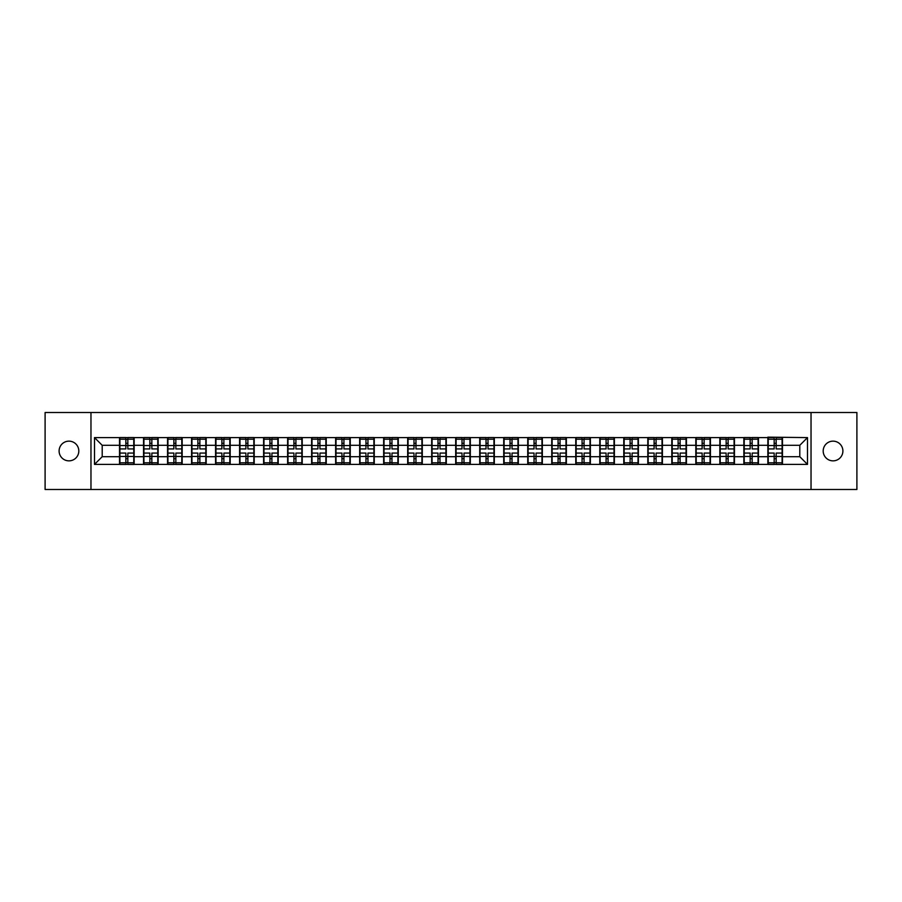 <?xml version="1.0" encoding="UTF-8"?>
<svg xmlns="http://www.w3.org/2000/svg" width="902" height="902" viewBox="0 0 902 902"><rect width="100%" height="100%" fill="white"/><g stroke="black" fill="none" stroke-linecap="round" stroke-linejoin="round"><path stroke-width="1.35" d="M833.042 460.854A9.854 9.854 0 0 1 823.188 451A9.854 9.854 0 0 1 833.042 441.146A9.854 9.854 0 0 1 842.896 451A9.854 9.854 0 0 1 833.042 460.854M68.958 460.854A9.854 9.854 0 0 1 59.104 451A9.854 9.854 0 0 1 68.958 441.146A9.854 9.854 0 0 1 78.812 451A9.854 9.854 0 0 1 68.958 460.854M811.033 489.482L856.9 489.482L856.9 412.518L811.033 412.518L811.033 489.482L90.967 489.482L90.967 412.518L45.1 412.518L45.1 489.482L90.967 489.482M811.033 412.518L90.967 412.518M799.792 456.694L799.792 445.306L782.474 445.306L782.474 456.694L799.792 456.694L807.493 464.395L807.493 437.605L767.85 437.143L767.85 445.306L758.469 445.306L758.469 456.694L767.85 456.694L767.85 445.306M807.493 464.395L94.507 464.395L94.507 437.605L119.526 437.605L119.526 445.306L102.208 445.306L102.208 456.694L119.526 456.694L119.526 445.306M767.85 437.605L119.526 437.605M767.85 456.694L767.85 464.395M758.469 456.694L758.469 464.395M758.469 437.605L758.469 445.306M734.453 456.694L743.846 456.694L743.846 445.306L734.453 445.306L734.453 464.395M743.846 456.694L743.846 464.395M743.846 437.605L743.846 445.306M734.453 437.605L734.453 445.306M710.438 456.694L719.83 456.694L719.83 445.306L710.438 445.306L710.438 464.395M719.83 456.694L719.83 464.395M719.83 437.605L719.83 445.306M710.438 437.605L710.438 445.306M686.433 456.694L695.814 456.694L695.814 445.306L686.433 445.306L686.433 464.395M695.814 456.694L695.814 464.395M695.814 437.605L695.814 445.306M686.433 437.605L686.433 445.306M662.418 456.694L671.81 456.694L671.81 445.306L662.418 445.306L662.418 464.395M671.81 456.694L671.81 464.395M671.81 437.605L671.81 445.306M662.418 437.605L662.418 445.306M638.402 456.694L647.794 456.694L647.794 445.306L638.402 445.306L638.402 464.395M647.794 456.694L647.794 464.395M647.794 437.605L647.794 445.306M638.402 437.605L638.402 445.306M614.386 456.694L623.778 456.694L623.778 445.306L614.386 445.306L614.386 464.395M623.778 456.694L623.778 464.395M623.778 437.605L623.778 445.306M614.386 437.605L614.386 445.306M590.382 456.694L599.774 456.694L599.774 445.306L590.382 445.306L590.382 464.395M599.774 456.694L599.774 464.395M599.774 437.605L599.774 445.306M590.382 437.605L590.382 445.306M566.366 456.694L575.758 456.694L575.758 445.306L566.366 445.306L566.366 464.395M575.758 456.694L575.758 464.395M575.758 437.605L575.758 445.306M566.366 437.605L566.366 445.306M542.35 456.694L551.742 456.694L551.742 445.306L542.35 445.306L542.35 464.395M551.742 456.694L551.742 464.395M551.742 437.605L551.742 445.306M542.35 437.605L542.35 445.306M518.346 456.694L527.726 456.694L527.726 445.306L518.346 445.306L518.346 464.395M527.726 456.694L527.726 464.395M527.726 437.605L527.726 445.306M518.346 437.605L518.346 445.306M494.33 456.694L503.722 456.694L503.722 445.306L494.33 445.306L494.33 464.395M503.722 456.694L503.722 464.395M503.722 437.605L503.722 445.306M494.33 437.605L494.33 445.306M470.314 456.694L479.706 456.694L479.706 445.306L470.314 445.306L470.314 464.395M479.706 456.694L479.706 464.395M479.706 437.605L479.706 445.306M470.314 437.605L470.314 445.306M446.31 456.694L455.69 456.694L455.69 445.306L446.31 445.306L446.31 464.395M455.69 456.694L455.69 464.395M455.69 437.605L455.69 445.306M446.31 437.605L446.31 445.306M422.294 456.694L431.686 456.694L431.686 445.306L422.294 445.306L422.294 464.395M431.686 456.694L431.686 464.395M431.686 437.605L431.686 445.306M422.294 437.605L422.294 445.306M398.278 456.694L407.67 456.694L407.67 445.306L398.278 445.306L398.278 464.395M407.67 456.694L407.67 464.395M407.67 437.605L407.67 445.306M398.278 437.605L398.278 445.306M374.274 456.694L383.654 456.694L383.654 445.306L374.274 445.306L374.274 464.395M383.654 456.694L383.654 464.395M383.654 437.605L383.654 445.306M374.274 437.605L374.274 445.306M350.258 456.694L359.65 456.694L359.65 445.306L350.258 445.306L350.258 464.395M359.65 456.694L359.65 464.395M359.65 437.605L359.65 445.306M350.258 437.605L350.258 445.306M326.242 456.694L335.634 456.694L335.634 445.306L326.242 445.306L326.242 464.395M335.634 456.694L335.634 464.395M335.634 437.605L335.634 445.306M326.242 437.605L326.242 445.306M302.226 456.694L311.618 456.694L311.618 445.306L302.226 445.306L302.226 464.395M311.618 456.694L311.618 464.395M311.618 437.605L311.618 445.306M302.226 437.605L302.226 445.306M278.222 456.694L287.614 456.694L287.614 445.306L278.222 445.306L278.222 464.395M287.614 456.694L287.614 464.395M287.614 437.605L287.614 445.306M278.222 437.605L278.222 445.306M254.206 456.694L263.598 456.694L263.598 445.306L254.206 445.306L254.206 464.395M263.598 456.694L263.598 464.395M263.598 437.605L263.598 445.306M254.206 437.605L254.206 445.306M230.19 456.694L239.582 456.694L239.582 445.306L230.19 445.306L230.19 464.395M239.582 456.694L239.582 464.395M239.582 437.605L239.582 445.306M230.19 437.605L230.19 445.306M206.186 456.694L215.567 456.694L215.567 445.306L206.186 445.306L206.186 464.395M215.567 456.694L215.567 464.395M215.567 437.605L215.567 445.306M206.186 437.605L206.186 445.306M182.17 456.694L191.562 456.694L191.562 445.306L182.17 445.306L182.17 464.395M191.562 456.694L191.562 464.395M191.562 437.605L191.562 445.306M182.17 437.605L182.17 445.306M158.154 456.694L167.546 456.694L167.546 445.306L158.154 445.306L158.154 464.395M167.546 456.694L167.546 464.395M167.546 437.605L167.546 445.306M158.154 437.605L158.154 445.306M134.15 456.694L143.531 456.694L143.531 445.306L134.15 445.306L134.15 464.395M143.531 456.694L143.531 464.395M143.531 437.605L143.531 445.306M134.15 437.605L134.15 445.306M119.526 456.694L119.526 464.395M102.208 456.694L94.507 464.395M94.507 437.605L102.208 445.306M782.474 456.694L782.474 464.395M782.474 437.605L782.474 445.306M807.493 437.605L799.792 445.306M119.91 445.543L125.829 445.543L125.829 437.526L119.91 437.526L119.91 453.075L125.829 453.075L125.829 456.457L127.836 456.446L127.836 453.075L133.755 453.075L133.755 437.526L127.836 437.526L127.836 439.218L133.755 439.218M125.829 443.31L127.836 443.31M127.836 439.454L125.829 439.454M119.91 448.925L125.829 448.925L125.829 445.543L127.836 445.554L127.836 448.925L133.755 448.925M119.91 439.218L125.829 439.218M125.829 462.546L127.836 462.546M125.829 458.69L127.836 458.69M119.91 464.474L125.829 464.474L125.829 462.782L119.91 462.782L119.91 464.474M119.91 453.075L119.91 456.457L125.829 456.457L125.829 462.782M119.91 456.457L119.91 462.782M133.755 453.075L133.755 464.474L127.836 464.474L127.836 462.782L133.755 462.782M133.755 456.457L127.836 456.457L127.836 462.782M133.755 445.543L127.836 445.543L127.836 439.218M143.925 445.543L149.845 445.543L149.845 437.526L143.925 437.526L143.925 453.075L149.845 453.075L149.845 456.457L151.852 456.446L151.852 453.075L157.771 453.075L157.771 437.526L151.852 437.526L151.852 439.218L157.771 439.218M149.845 443.31L151.852 443.31M151.852 439.454L149.845 439.454M143.925 448.925L149.845 448.925L149.845 445.543L151.852 445.554L151.852 448.925L157.771 448.925M143.925 439.218L149.845 439.218M149.845 462.546L151.852 462.546M149.845 458.69L151.852 458.69M143.925 464.474L149.845 464.474L149.845 462.782L143.925 462.782L143.925 464.474M143.925 453.075L143.925 456.457L149.845 456.457L149.845 462.782M143.925 456.457L143.925 462.782M157.771 453.075L157.771 464.474L151.852 464.474L151.852 462.782L157.771 462.782M157.771 456.457L151.852 456.457L151.852 462.782M157.771 445.543L151.852 445.543L151.852 439.218M167.93 445.543L173.86 445.543L173.86 437.526L167.93 437.526L167.93 453.075L173.86 453.075L173.86 456.457L175.856 456.446L175.856 453.075L181.787 453.075L181.787 437.526L175.856 437.526L175.856 439.218L181.787 439.218M173.86 443.31L175.856 443.31M175.856 439.454L173.86 439.454M167.93 448.925L173.86 448.925L173.86 445.543L175.856 445.554L175.856 448.925L181.787 448.925M167.93 439.218L173.86 439.218M173.86 462.546L175.856 462.546M173.86 458.69L175.856 458.69M167.93 464.474L173.86 464.474L173.86 462.782L167.93 462.782L167.93 464.474M167.93 453.075L167.93 456.457L173.86 456.457L173.86 462.782M167.93 456.457L167.93 462.782M181.787 453.075L181.787 464.474L175.856 464.474L175.856 462.782L181.787 462.782M181.787 456.457L175.856 456.457L175.856 462.782M181.787 445.543L175.856 445.543L175.856 439.218M191.946 445.543L197.865 445.543L197.865 437.526L191.946 437.526L191.946 453.075L197.865 453.075L197.865 456.457L199.872 456.446L199.872 453.075L205.803 453.075L205.803 437.526L199.872 437.526L199.872 439.218L205.803 439.218M197.865 443.31L199.872 443.31M199.872 439.454L197.865 439.454M191.946 448.925L197.865 448.925L197.865 445.543L199.872 445.554L199.872 448.925L205.803 448.925M191.946 439.218L197.865 439.218M197.865 462.546L199.872 462.546M197.865 458.69L199.872 458.69M191.946 464.474L197.865 464.474L197.865 462.782L191.946 462.782L191.946 464.474M191.946 453.075L191.946 456.457L197.865 456.457L197.865 462.782M191.946 456.457L191.946 462.782M205.803 453.075L205.803 464.474L199.872 464.474L199.872 462.782L205.803 462.782M205.803 456.457L199.872 456.457L199.872 462.782M205.803 445.543L199.872 445.543L199.872 439.218M215.961 445.543L221.881 445.543L221.881 437.526L215.961 437.526L215.961 453.075L221.881 453.075L221.881 456.457L223.888 456.446L223.888 453.075L229.807 453.075L229.807 437.526L223.888 437.526L223.888 439.218L229.807 439.218M221.881 443.31L223.888 443.31M223.888 439.454L221.881 439.454M215.961 448.925L221.881 448.925L221.881 445.543L223.888 445.554L223.888 448.925L229.807 448.925M215.961 439.218L221.881 439.218M221.881 462.546L223.888 462.546M221.881 458.69L223.888 458.69M215.961 464.474L221.881 464.474L221.881 462.782L215.961 462.782L215.961 464.474M215.961 453.075L215.961 456.457L221.881 456.457L221.881 462.782M215.961 456.457L215.961 462.782M229.807 453.075L229.807 464.474L223.888 464.474L223.888 462.782L229.807 462.782M229.807 456.457L223.888 456.457L223.888 462.782M229.807 445.543L223.888 445.543L223.888 439.218M239.966 445.543L245.896 445.543L245.896 437.526L239.966 437.526L239.966 453.075L245.896 453.075L245.896 456.457L247.892 456.446L247.892 453.075L253.823 453.075L253.823 437.526L247.892 437.526L247.892 439.218L253.823 439.218M245.896 443.31L247.892 443.31M247.892 439.454L245.896 439.454M239.966 448.925L245.896 448.925L245.896 445.543L247.892 445.554L247.892 448.925L253.823 448.925M239.966 439.218L245.896 439.218M245.896 462.546L247.892 462.546M245.896 458.69L247.892 458.69M239.966 464.474L245.896 464.474L245.896 462.782L239.966 462.782L239.966 464.474M239.966 453.075L239.966 456.457L245.896 456.457L245.896 462.782M239.966 456.457L239.966 462.782M253.823 453.075L253.823 464.474L247.892 464.474L247.892 462.782L253.823 462.782M253.823 456.457L247.892 456.457L247.892 462.782M253.823 445.543L247.892 445.543L247.892 439.218M263.982 445.543L269.912 445.543L269.912 437.526L263.982 437.526L263.982 453.075L269.912 453.075L269.912 456.457L271.908 456.446L271.908 453.075L277.839 453.075L277.839 437.526L271.908 437.526L271.908 439.218L277.839 439.218M269.912 443.31L271.908 443.31M271.908 439.454L269.912 439.454M263.982 448.925L269.912 448.925L269.912 445.543L271.908 445.554L271.908 448.925L277.839 448.925M263.982 439.218L269.912 439.218M269.912 462.546L271.908 462.546M269.912 458.69L271.908 458.69M263.982 464.474L269.912 464.474L269.912 462.782L263.982 462.782L263.982 464.474M263.982 453.075L263.982 456.457L269.912 456.457L269.912 462.782M263.982 456.457L263.982 462.782M277.839 453.075L277.839 464.474L271.908 464.474L271.908 462.782L277.839 462.782M277.839 456.457L271.908 456.457L271.908 462.782M277.839 445.543L271.908 445.543L271.908 439.218M287.997 445.543L293.917 445.543L293.917 437.526L287.997 437.526L287.997 453.075L293.917 453.075L293.917 456.457L295.924 456.446L295.924 453.075L301.843 453.075L301.843 437.526L295.924 437.526L295.924 439.218L301.843 439.218M293.917 443.31L295.924 443.31M295.924 439.454L293.917 439.454M287.997 448.925L293.917 448.925L293.917 445.543L295.924 445.554L295.924 448.925L301.843 448.925M287.997 439.218L293.917 439.218M293.917 462.546L295.924 462.546M293.917 458.69L295.924 458.69M287.997 464.474L293.917 464.474L293.917 462.782L287.997 462.782L287.997 464.474M287.997 453.075L287.997 456.457L293.917 456.457L293.917 462.782M287.997 456.457L287.997 462.782M301.843 453.075L301.843 464.474L295.924 464.474L295.924 462.782L301.843 462.782M301.843 456.457L295.924 456.457L295.924 462.782M301.843 445.543L295.924 445.543L295.924 439.218M312.002 445.543L317.932 445.543L317.932 437.526L312.002 437.526L312.002 453.075L317.932 453.075L317.932 456.457L319.928 456.446L319.928 453.075L325.859 453.075L325.859 437.526L319.928 437.526L319.928 439.218L325.859 439.218M317.932 443.31L319.928 443.31M319.928 439.454L317.932 439.454M312.002 448.925L317.932 448.925L317.932 445.543L319.928 445.554L319.928 448.925L325.859 448.925M312.002 439.218L317.932 439.218M317.932 462.546L319.928 462.546M317.932 458.69L319.928 458.69M312.002 464.474L317.932 464.474L317.932 462.782L312.002 462.782L312.002 464.474M312.002 453.075L312.002 456.457L317.932 456.457L317.932 462.782M312.002 456.457L312.002 462.782M325.859 453.075L325.859 464.474L319.928 464.474L319.928 462.782L325.859 462.782M325.859 456.457L319.928 456.457L319.928 462.782M325.859 445.543L319.928 445.543L319.928 439.218M336.018 445.543L341.948 445.543L341.948 437.526L336.018 437.526L336.018 453.075L341.948 453.075L341.948 456.457L343.944 456.446L343.944 453.075L349.875 453.075L349.875 437.526L343.944 437.526L343.944 439.218L349.875 439.218M341.948 443.31L343.944 443.31M343.944 439.454L341.948 439.454M336.018 448.925L341.948 448.925L341.948 445.543L343.944 445.554L343.944 448.925L349.875 448.925M336.018 439.218L341.948 439.218M341.948 462.546L343.944 462.546M341.948 458.69L343.944 458.69M336.018 464.474L341.948 464.474L341.948 462.782L336.018 462.782L336.018 464.474M336.018 453.075L336.018 456.457L341.948 456.457L341.948 462.782M336.018 456.457L336.018 462.782M349.875 453.075L349.875 464.474L343.944 464.474L343.944 462.782L349.875 462.782M349.875 456.457L343.944 456.457L343.944 462.782M349.875 445.543L343.944 445.543L343.944 439.218M360.033 445.543L365.953 445.543L365.953 437.526L360.033 437.526L360.033 453.075L365.953 453.075L365.953 456.457L367.96 456.446L367.96 453.075L373.879 453.075L373.879 437.526L367.96 437.526L367.96 439.218L373.879 439.218M365.953 443.31L367.96 443.31M367.96 439.454L365.953 439.454M360.033 448.925L365.953 448.925L365.953 445.543L367.96 445.554L367.96 448.925L373.879 448.925M360.033 439.218L365.953 439.218M365.953 462.546L367.96 462.546M365.953 458.69L367.96 458.69M360.033 464.474L365.953 464.474L365.953 462.782L360.033 462.782L360.033 464.474M360.033 453.075L360.033 456.457L365.953 456.457L365.953 462.782M360.033 456.457L360.033 462.782M373.879 453.075L373.879 464.474L367.96 464.474L367.96 462.782L373.879 462.782M373.879 456.457L367.96 456.457L367.96 462.782M373.879 445.543L367.96 445.543L367.96 439.218M384.038 445.543L389.968 445.543L389.968 437.526L384.038 437.526L384.038 453.075L389.968 453.075L389.968 456.457L391.975 456.446L391.975 453.075L397.895 453.075L397.895 437.526L391.975 437.526L391.975 439.218L397.895 439.218M389.968 443.31L391.975 443.31M391.975 439.454L389.968 439.454M384.038 448.925L389.968 448.925L389.968 445.543L391.975 445.554L391.975 448.925L397.895 448.925M384.038 439.218L389.968 439.218M389.968 462.546L391.975 462.546M389.968 458.69L391.975 458.69M384.038 464.474L389.968 464.474L389.968 462.782L384.038 462.782L384.038 464.474M384.038 453.075L384.038 456.457L389.968 456.457L389.968 462.782M384.038 456.457L384.038 462.782M397.895 453.075L397.895 464.474L391.975 464.474L391.975 462.782L397.895 462.782M397.895 456.457L391.975 456.457L391.975 462.782M397.895 445.543L391.975 445.543L391.975 439.218M408.054 445.543L413.984 445.543L413.984 437.526L408.054 437.526L408.054 453.075L413.984 453.075L413.984 456.457L415.98 456.446L415.98 453.075L421.91 453.075L421.91 437.526L415.98 437.526L415.98 439.218L421.91 439.218M413.984 443.31L415.98 443.31M415.98 439.454L413.984 439.454M408.054 448.925L413.984 448.925L413.984 445.543L415.98 445.554L415.98 448.925L421.91 448.925M408.054 439.218L413.984 439.218M413.984 462.546L415.98 462.546M413.984 458.69L415.98 458.69M408.054 464.474L413.984 464.474L413.984 462.782L408.054 462.782L408.054 464.474M408.054 453.075L408.054 456.457L413.984 456.457L413.984 462.782M408.054 456.457L408.054 462.782M421.91 453.075L421.91 464.474L415.98 464.474L415.98 462.782L421.91 462.782M421.91 456.457L415.98 456.457L415.98 462.782M421.91 445.543L415.98 445.543L415.98 439.218M432.069 445.543L437.989 445.543L437.989 437.526L432.069 437.526L432.069 453.075L437.989 453.075L437.989 456.457L439.996 456.446L439.996 453.075L445.915 453.075L445.915 437.526L439.996 437.526L439.996 439.218L445.915 439.218M437.989 443.31L439.996 443.31M439.996 439.454L437.989 439.454M432.069 448.925L437.989 448.925L437.989 445.543L439.996 445.554L439.996 448.925L445.915 448.925M432.069 439.218L437.989 439.218M437.989 462.546L439.996 462.546M437.989 458.69L439.996 458.69M432.069 464.474L437.989 464.474L437.989 462.782L432.069 462.782L432.069 464.474M432.069 453.075L432.069 456.457L437.989 456.457L437.989 462.782M432.069 456.457L432.069 462.782M445.915 453.075L445.915 464.474L439.996 464.474L439.996 462.782L445.915 462.782M445.915 456.457L439.996 456.457L439.996 462.782M445.915 445.543L439.996 445.543L439.996 439.218M456.085 445.543L462.004 445.543L462.004 437.526L456.085 437.526L456.085 453.075L462.004 453.075L462.004 456.457L464.011 456.446L464.011 453.075L469.931 453.075L469.931 437.526L464.011 437.526L464.011 439.218L469.931 439.218M462.004 443.31L464.011 443.31M464.011 439.454L462.004 439.454M456.085 448.925L462.004 448.925L462.004 445.543L464.011 445.554L464.011 448.925L469.931 448.925M456.085 439.218L462.004 439.218M462.004 462.546L464.011 462.546M462.004 458.69L464.011 458.69M456.085 464.474L462.004 464.474L462.004 462.782L456.085 462.782L456.085 464.474M456.085 453.075L456.085 456.457L462.004 456.457L462.004 462.782M456.085 456.457L456.085 462.782M469.931 453.075L469.931 464.474L464.011 464.474L464.011 462.782L469.931 462.782M469.931 456.457L464.011 456.457L464.011 462.782M469.931 445.543L464.011 445.543L464.011 439.218M480.089 445.543L486.02 445.543L486.02 437.526L480.089 437.526L480.089 453.075L486.02 453.075L486.02 456.457L488.016 456.446L488.016 453.075L493.946 453.075L493.946 437.526L488.016 437.526L488.016 439.218L493.946 439.218M486.02 443.31L488.016 443.31M488.016 439.454L486.02 439.454M480.089 448.925L486.02 448.925L486.02 445.543L488.016 445.554L488.016 448.925L493.946 448.925M480.089 439.218L486.02 439.218M486.02 462.546L488.016 462.546M486.02 458.69L488.016 458.69M480.089 464.474L486.02 464.474L486.02 462.782L480.089 462.782L480.089 464.474M480.089 453.075L480.089 456.457L486.02 456.457L486.02 462.782M480.089 456.457L480.089 462.782M493.946 453.075L493.946 464.474L488.016 464.474L488.016 462.782L493.946 462.782M493.946 456.457L488.016 456.457L488.016 462.782M493.946 445.543L488.016 445.543L488.016 439.218M504.105 445.543L510.025 445.543L510.025 437.526L504.105 437.526L504.105 453.075L510.025 453.075L510.025 456.457L512.032 456.446L512.032 453.075L517.962 453.075L517.962 437.526L512.032 437.526L512.032 439.218L517.962 439.218M510.025 443.31L512.032 443.31M512.032 439.454L510.025 439.454M504.105 448.925L510.025 448.925L510.025 445.543L512.032 445.554L512.032 448.925L517.962 448.925M504.105 439.218L510.025 439.218M510.025 462.546L512.032 462.546M510.025 458.69L512.032 458.69M504.105 464.474L510.025 464.474L510.025 462.782L504.105 462.782L504.105 464.474M504.105 453.075L504.105 456.457L510.025 456.457L510.025 462.782M504.105 456.457L504.105 462.782M517.962 453.075L517.962 464.474L512.032 464.474L512.032 462.782L517.962 462.782M517.962 456.457L512.032 456.457L512.032 462.782M517.962 445.543L512.032 445.543L512.032 439.218M528.121 445.543L534.04 445.543L534.04 437.526L528.121 437.526L528.121 453.075L534.04 453.075L534.04 456.457L536.047 456.446L536.047 453.075L541.967 453.075L541.967 437.526L536.047 437.526L536.047 439.218L541.967 439.218M534.04 443.31L536.047 443.31M536.047 439.454L534.04 439.454M528.121 448.925L534.04 448.925L534.04 445.543L536.047 445.554L536.047 448.925L541.967 448.925M528.121 439.218L534.04 439.218M534.04 462.546L536.047 462.546M534.04 458.69L536.047 458.69M528.121 464.474L534.04 464.474L534.04 462.782L528.121 462.782L528.121 464.474M528.121 453.075L528.121 456.457L534.04 456.457L534.04 462.782M528.121 456.457L528.121 462.782M541.967 453.075L541.967 464.474L536.047 464.474L536.047 462.782L541.967 462.782M541.967 456.457L536.047 456.457L536.047 462.782M541.967 445.543L536.047 445.543L536.047 439.218M552.125 445.543L558.056 445.543L558.056 437.526L552.125 437.526L552.125 453.075L558.056 453.075L558.056 456.457L560.052 456.446L560.052 453.075L565.982 453.075L565.982 437.526L560.052 437.526L560.052 439.218L565.982 439.218M558.056 443.31L560.052 443.31M560.052 439.454L558.056 439.454M552.125 448.925L558.056 448.925L558.056 445.543L560.052 445.554L560.052 448.925L565.982 448.925M552.125 439.218L558.056 439.218M558.056 462.546L560.052 462.546M558.056 458.69L560.052 458.69M552.125 464.474L558.056 464.474L558.056 462.782L552.125 462.782L552.125 464.474M552.125 453.075L552.125 456.457L558.056 456.457L558.056 462.782M552.125 456.457L552.125 462.782M565.982 453.075L565.982 464.474L560.052 464.474L560.052 462.782L565.982 462.782M565.982 456.457L560.052 456.457L560.052 462.782M565.982 445.543L560.052 445.543L560.052 439.218M576.141 445.543L582.072 445.543L582.072 437.526L576.141 437.526L576.141 453.075L582.072 453.075L582.072 456.457L584.068 456.446L584.068 453.075L589.998 453.075L589.998 437.526L584.068 437.526L584.068 439.218L589.998 439.218M582.072 443.31L584.068 443.31M584.068 439.454L582.072 439.454M576.141 448.925L582.072 448.925L582.072 445.543L584.068 445.554L584.068 448.925L589.998 448.925M576.141 439.218L582.072 439.218M582.072 462.546L584.068 462.546M582.072 458.69L584.068 458.69M576.141 464.474L582.072 464.474L582.072 462.782L576.141 462.782L576.141 464.474M576.141 453.075L576.141 456.457L582.072 456.457L582.072 462.782M576.141 456.457L576.141 462.782M589.998 453.075L589.998 464.474L584.068 464.474L584.068 462.782L589.998 462.782M589.998 456.457L584.068 456.457L584.068 462.782M589.998 445.543L584.068 445.543L584.068 439.218M600.157 445.543L606.076 445.543L606.076 437.526L600.157 437.526L600.157 453.075L606.076 453.075L606.076 456.457L608.083 456.446L608.083 453.075L614.003 453.075L614.003 437.526L608.083 437.526L608.083 439.218L614.003 439.218M606.076 443.31L608.083 443.31M608.083 439.454L606.076 439.454M600.157 448.925L606.076 448.925L606.076 445.543L608.083 445.554L608.083 448.925L614.003 448.925M600.157 439.218L606.076 439.218M606.076 462.546L608.083 462.546M606.076 458.69L608.083 458.69M600.157 464.474L606.076 464.474L606.076 462.782L600.157 462.782L600.157 464.474M600.157 453.075L600.157 456.457L606.076 456.457L606.076 462.782M600.157 456.457L600.157 462.782M614.003 453.075L614.003 464.474L608.083 464.474L608.083 462.782L614.003 462.782M614.003 456.457L608.083 456.457L608.083 462.782M614.003 445.543L608.083 445.543L608.083 439.218M624.161 445.543L630.092 445.543L630.092 437.526L624.161 437.526L624.161 453.075L630.092 453.075L630.092 456.457L632.088 456.446L632.088 453.075L638.018 453.075L638.018 437.526L632.088 437.526L632.088 439.218L638.018 439.218M630.092 443.31L632.088 443.31M632.088 439.454L630.092 439.454M624.161 448.925L630.092 448.925L630.092 445.543L632.088 445.554L632.088 448.925L638.018 448.925M624.161 439.218L630.092 439.218M630.092 462.546L632.088 462.546M630.092 458.69L632.088 458.69M624.161 464.474L630.092 464.474L630.092 462.782L624.161 462.782L624.161 464.474M624.161 453.075L624.161 456.457L630.092 456.457L630.092 462.782M624.161 456.457L624.161 462.782M638.018 453.075L638.018 464.474L632.088 464.474L632.088 462.782L638.018 462.782M638.018 456.457L632.088 456.457L632.088 462.782M638.018 445.543L632.088 445.543L632.088 439.218M648.177 445.543L654.108 445.543L654.108 437.526L648.177 437.526L648.177 453.075L654.108 453.075L654.108 456.457L656.104 456.446L656.104 453.075L662.034 453.075L662.034 437.526L656.104 437.526L656.104 439.218L662.034 439.218M654.108 443.31L656.104 443.31M656.104 439.454L654.108 439.454M648.177 448.925L654.108 448.925L654.108 445.543L656.104 445.554L656.104 448.925L662.034 448.925M648.177 439.218L654.108 439.218M654.108 462.546L656.104 462.546M654.108 458.69L656.104 458.69M648.177 464.474L654.108 464.474L654.108 462.782L648.177 462.782L648.177 464.474M648.177 453.075L648.177 456.457L654.108 456.457L654.108 462.782M648.177 456.457L648.177 462.782M662.034 453.075L662.034 464.474L656.104 464.474L656.104 462.782L662.034 462.782M662.034 456.457L656.104 456.457L656.104 462.782M662.034 445.543L656.104 445.543L656.104 439.218M672.193 445.543L678.112 445.543L678.112 437.526L672.193 437.526L672.193 453.075L678.112 453.075L678.112 456.457L680.119 456.446L680.119 453.075L686.039 453.075L686.039 437.526L680.119 437.526L680.119 439.218L686.039 439.218M678.112 443.31L680.119 443.31M680.119 439.454L678.112 439.454M672.193 448.925L678.112 448.925L678.112 445.543L680.119 445.554L680.119 448.925L686.039 448.925M672.193 439.218L678.112 439.218M678.112 462.546L680.119 462.546M678.112 458.69L680.119 458.69M672.193 464.474L678.112 464.474L678.112 462.782L672.193 462.782L672.193 464.474M672.193 453.075L672.193 456.457L678.112 456.457L678.112 462.782M672.193 456.457L672.193 462.782M686.039 453.075L686.039 464.474L680.119 464.474L680.119 462.782L686.039 462.782M686.039 456.457L680.119 456.457L680.119 462.782M686.039 445.543L680.119 445.543L680.119 439.218M696.197 445.543L702.128 445.543L702.128 437.526L696.197 437.526L696.197 453.075L702.128 453.075L702.128 456.457L704.135 456.446L704.135 453.075L710.054 453.075L710.054 437.526L704.135 437.526L704.135 439.218L710.054 439.218M702.128 443.31L704.135 443.31M704.135 439.454L702.128 439.454M696.197 448.925L702.128 448.925L702.128 445.543L704.135 445.554L704.135 448.925L710.054 448.925M696.197 439.218L702.128 439.218M702.128 462.546L704.135 462.546M702.128 458.69L704.135 458.69M696.197 464.474L702.128 464.474L702.128 462.782L696.197 462.782L696.197 464.474M696.197 453.075L696.197 456.457L702.128 456.457L702.128 462.782M696.197 456.457L696.197 462.782M710.054 453.075L710.054 464.474L704.135 464.474L704.135 462.782L710.054 462.782M710.054 456.457L704.135 456.457L704.135 462.782M710.054 445.543L704.135 445.543L704.135 439.218M720.213 445.543L726.144 445.543L726.144 437.526L720.213 437.526L720.213 453.075L726.144 453.075L726.144 456.457L728.139 456.446L728.139 453.075L734.07 453.075L734.07 437.526L728.139 437.526L728.139 439.218L734.07 439.218M726.144 443.31L728.139 443.31M728.139 439.454L726.144 439.454M720.213 448.925L726.144 448.925L726.144 445.543L728.139 445.554L728.139 448.925L734.07 448.925M720.213 439.218L726.144 439.218M726.144 462.546L728.139 462.546M726.144 458.69L728.139 458.69M720.213 464.474L726.144 464.474L726.144 462.782L720.213 462.782L720.213 464.474M720.213 453.075L720.213 456.457L726.144 456.457L726.144 462.782M720.213 456.457L720.213 462.782M734.07 453.075L734.07 464.474L728.139 464.474L728.139 462.782L734.07 462.782M734.07 456.457L728.139 456.457L728.139 462.782M734.07 445.543L728.139 445.543L728.139 439.218M744.229 445.543L750.148 445.543L750.148 437.526L744.229 437.526L744.229 453.075L750.148 453.075L750.148 456.457L752.155 456.446L752.155 453.075L758.075 453.075L758.075 437.526L752.155 437.526L752.155 439.218L758.075 439.218M750.148 443.31L752.155 443.31M752.155 439.454L750.148 439.454M744.229 448.925L750.148 448.925L750.148 445.543L752.155 445.554L752.155 448.925L758.075 448.925M744.229 439.218L750.148 439.218M750.148 462.546L752.155 462.546M750.148 458.69L752.155 458.69M744.229 464.474L750.148 464.474L750.148 462.782L744.229 462.782L744.229 464.474M744.229 453.075L744.229 456.457L750.148 456.457L750.148 462.782M744.229 456.457L744.229 462.782M758.075 453.075L758.075 464.474L752.155 464.474L752.155 462.782L758.075 462.782M758.075 456.457L752.155 456.457L752.155 462.782M758.075 445.543L752.155 445.543L752.155 439.218M768.245 445.543L774.164 445.543L774.164 437.526L768.245 437.526L768.245 453.075L774.164 453.075L774.164 456.457L776.171 456.446L776.171 453.075L782.09 453.075L782.09 437.526L776.171 437.526L776.171 439.218L782.09 439.218M774.164 443.31L776.171 443.31M776.171 439.454L774.164 439.454M768.245 448.925L774.164 448.925L774.164 445.543L776.171 445.554L776.171 448.925L782.09 448.925M768.245 439.218L774.164 439.218M774.164 462.546L776.171 462.546M774.164 458.69L776.171 458.69M768.245 464.474L774.164 464.474L774.164 462.782L768.245 462.782L768.245 464.474M768.245 453.075L768.245 456.457L774.164 456.457L774.164 462.782M768.245 456.457L768.245 462.782M782.09 453.075L782.09 464.474L776.171 464.474L776.171 462.782L782.09 462.782M782.09 456.457L776.171 456.457L776.171 462.782M782.09 445.543L776.171 445.543L776.171 439.218"/></g></svg>
